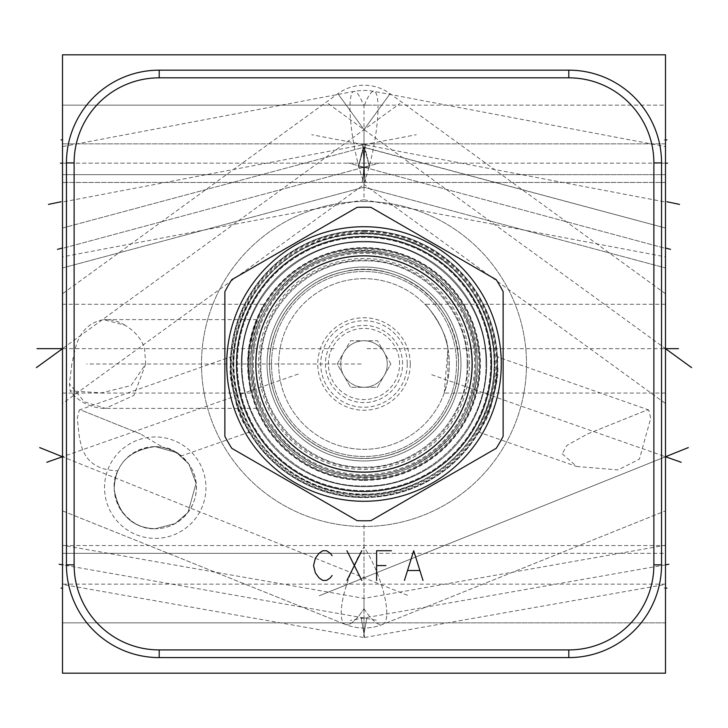 <?xml version="1.0" encoding="UTF-8"?>
<svg xmlns="http://www.w3.org/2000/svg" width="728" height="728" viewBox="0 0 728 728"><rect width="100%" height="100%" fill="white"/><g stroke="black" fill="none" stroke-linecap="round" stroke-linejoin="round"><path stroke-width="0.55" stroke-dasharray="3.64 2.73" d="M62.499 54.828L62.499 673.173L665.501 673.173L665.501 54.828L62.499 54.828M364 201.501A162.499 162.499 0 0 0 201.501 364A162.499 162.499 0 0 0 364 526.499A162.499 162.499 0 0 0 526.499 364A162.499 162.499 0 0 0 364 201.501A162.499 162.499 0 0 0 201.501 364A162.499 162.499 0 0 0 364 526.499A162.499 162.499 0 0 0 526.499 364A162.499 162.499 0 0 0 364 201.501M155.246 436.964A50.705 50.705 0 0 0 104.541 487.669A50.705 50.705 0 0 0 155.246 538.374A50.705 50.705 0 0 0 205.951 487.669A50.705 50.705 0 0 0 155.246 436.964M62.499 564.837L63.891 564.837L62.499 564.837L62.499 545.545L62.499 584.129L62.499 564.837L377.686 620.411M62.499 163.163C62.499 138.293 62.499 138.293 62.499 163.163C62.499 138.293 62.499 138.293 62.499 163.163C62.499 188.024 62.499 188.024 62.499 163.163C62.499 188.024 62.499 188.024 62.499 163.163C62.499 188.024 62.499 188.024 62.499 163.163C62.499 188.024 62.499 188.024 62.499 163.163C62.499 138.293 62.499 138.293 62.499 163.163C62.499 138.293 62.499 138.293 62.499 163.163L377.304 163.163L62.499 163.163M62.499 228.028L363.654 147.329C363.017 147.72 361.27 154.345 358.431 167.213C361.27 154.354 363.008 147.729 363.654 147.329L62.499 228.028L62.499 267.968L62.499 228.028L62.499 256.875L364 199.754L364 106.315A54.163 9.91 79.3 0 0 353.917 91.4A54.163 9.91 79.3 0 0 349.977 107.626A54.163 9.91 -100.7 0 0 364 182.919A54.163 9.91 -79.3 0 0 378.023 107.626A54.163 9.91 -79.3 0 0 374.083 91.4A54.163 9.91 -79.3 0 0 364 106.315M62.499 588.087L62.499 553.335L62.499 622.84L62.499 553.335L62.499 622.84L62.499 588.087L63.891 588.087L62.499 588.087M62.499 139.912L62.499 105.16L62.499 174.665L62.499 105.16L62.499 174.665L62.499 139.912L63.891 139.912L62.499 139.912M62.499 412.348L62.499 510.856L62.499 412.348M62.499 403.539L62.499 293.784L62.499 403.539L364 184.484L364 129.611L390.099 93.694L364 129.611L364 184.484L665.501 403.539L665.501 293.784L665.501 403.539M62.499 241.396L62.499 162.098L62.499 241.396M665.501 162.098L665.501 241.396L665.501 146.619L374.083 91.4A54.163 54.163 0 0 0 353.917 91.4L62.499 146.619L62.499 162.098M334.079 348.666L62.499 348.666L63.909 348.666L62.499 348.666L62.499 393.029L62.499 304.304L62.499 348.666L62.499 304.304L62.499 348.666L399.918 103.513M62.499 545.245L62.499 584.429L62.499 545.245L364 598.407L364 617.999L361.197 617.999L364 633.915L363.372 637.482L62.499 584.429M361.197 617.999L364 617.999L364 633.915L364 617.999L366.803 617.999L364 633.915L364.628 637.482L665.501 584.429L665.501 545.245L364 598.407L364 617.999L366.803 617.999L364 633.915L361.197 617.999L364 633.915L363.372 637.482L364 636.727L364.628 637.482L364 633.915L366.803 617.999L364 633.915C364 637.664 364 637.664 364 633.915C364 637.664 364 637.664 364 633.915L361.197 617.999M665.501 545.245L665.501 584.429M665.501 265.493L665.501 228.028L665.501 267.968L364 187.187L364 167.213C364 141.305 364 141.305 364 167.213C364 141.305 364 141.305 364 167.213L369.569 167.213L358.431 167.213L364 167.213L364 187.187L62.499 267.968L364 187.187L665.501 267.968L665.501 228.028L364.346 147.329C364.992 147.729 366.73 154.354 369.569 167.213L364.2 147.183L369.569 167.213C366.73 154.354 364.983 147.72 364.346 147.329C364.992 147.729 366.73 154.354 369.569 167.213L364 167.213C364 141.305 364 141.305 364 167.213C364 141.305 364 141.305 364 167.213L369.569 167.213L364.2 147.183L369.569 167.213C366.73 154.354 364.983 147.72 364.346 147.329L363.8 147.183L358.431 167.213L363.8 147.183L358.431 167.213L364 167.213L358.431 167.213L363.654 147.329C363.017 147.72 361.27 154.345 358.431 167.213C361.27 154.354 363.008 147.729 363.654 147.329L665.501 228.028M665.501 163.163C665.501 188.024 665.501 188.024 665.501 163.163C665.501 188.024 665.501 188.024 665.501 163.163C665.501 138.293 665.501 138.293 665.501 163.163C665.501 138.293 665.501 138.293 665.501 163.163C665.501 138.284 665.501 138.284 665.501 163.163C665.501 138.284 665.501 138.284 665.501 163.163C665.501 188.042 665.501 188.042 665.501 163.163C665.501 188.042 665.501 188.042 665.501 163.163L350.696 163.163L665.501 163.163M665.501 105.16L665.501 174.665L665.501 105.16L665.501 174.665L665.501 105.16L371.671 105.16L665.501 105.16M665.501 553.335L665.501 622.84L665.501 553.335L665.501 622.84L665.501 553.335L371.671 553.335L665.501 553.335M665.501 412.348L665.501 510.856L665.501 412.348M665.501 241.396L665.501 256.875L364 199.754M367.049 348.666L665.501 348.666L664.063 348.666L665.501 348.666L665.501 393.065L665.501 304.268L665.501 348.666L665.501 304.268L665.501 348.666L328.082 103.513M665.501 545.545L665.501 584.129L665.501 545.545L62.499 545.545M366.248 143.871L364 143.871L364 182.455L364 143.871L364 182.455L366.248 182.455A19.292 2.02 90 0 1 366.23 182.455A19.292 2.02 90 0 1 364.209 163.163A19.292 2.02 90 0 1 366.23 143.871A19.292 2.02 90 0 1 366.248 143.871A19.292 2.02 90 0 0 366.23 143.871A19.292 2.02 90 0 0 364.209 163.163A19.292 2.02 90 0 0 366.23 182.455C365.092 181.081 364.419 174.647 364.246 163.163C364.419 151.67 365.092 145.245 366.248 143.871C365.092 145.245 364.419 151.67 364.246 163.163C364.419 174.647 365.092 181.081 366.248 182.455L361.752 182.455A19.292 2.02 -90 0 1 361.752 182.455C362.908 181.081 363.581 174.647 363.754 163.163C363.581 151.67 362.908 145.245 361.752 143.871L366.248 143.871L361.752 143.871A19.292 2.02 -90 0 1 361.771 143.871A19.292 2.02 -90 0 1 363.791 163.163A19.292 2.02 -90 0 1 361.771 182.455L364 182.455L364 143.871L361.771 143.871A19.292 2.02 -90 0 0 361.752 143.871C362.908 145.245 363.581 151.67 363.754 163.163C363.581 174.647 362.908 181.081 361.752 182.455A19.292 2.02 -90 0 0 361.771 182.455A19.292 2.02 -90 0 0 363.791 163.163A19.292 2.02 -90 0 0 361.771 143.871L366.23 143.871M366.23 182.455A19.292 2.02 90 0 0 366.248 182.455L361.771 182.455L366.23 182.455M665.501 174.665L371.671 174.665L665.501 174.665M665.501 622.84L371.671 622.84L665.501 622.84M364 608.717A50.214 14.032 -111.9 0 0 382.71 624.406L382.71 624.406A50.214 14.032 -111.9 0 0 386.796 613.058A50.214 14.032 -111.9 0 0 364 546.901L364 523.705L364 546.901A50.214 14.032 -111.9 0 1 386.796 613.058A50.214 14.032 -111.9 0 1 382.71 624.406L382.71 624.406A50.214 14.032 -111.9 0 1 364 608.717L364 533.406L364 608.717A50.214 14.032 -68.1 0 1 345.29 624.406A50.214 14.032 -68.1 0 1 341.204 613.058A50.214 14.032 111.9 0 1 364 546.901A50.214 14.032 -68.1 0 0 341.204 613.058A50.214 14.032 111.9 0 0 345.29 624.406A50.214 50.214 0 0 0 382.71 624.406L665.501 510.856L382.71 624.406A50.214 50.214 0 0 1 345.29 624.406A50.214 14.032 111.9 0 0 364 608.717M562.244 453.808L576.685 466.484L618.063 469.906L639.402 459.15L650.723 418.281L648.694 409.964L646.646 410.219L587.478 433.97L566.839 445.472L562.244 453.808M497.561 364.546C498.125 332.196 499.381 404.586 482.409 425.798C468.213 453.708 501.774 393.903 497.561 364.546L497.37 356.875L648.694 409.964M482.409 425.798L478.86 432.159L576.685 466.484M364 230.439A133.561 133.561 0 0 1 497.561 364A133.561 133.561 0 0 1 364 497.561A133.561 133.561 0 0 0 497.561 364A133.561 133.561 0 0 0 364 230.439A133.561 133.561 0 0 0 230.439 364A133.561 133.561 0 0 0 364 497.561A133.561 133.561 0 0 1 230.439 364A133.561 133.561 0 0 1 364 230.439M230.439 364.546C226.226 393.903 259.787 453.708 245.591 425.798C228.619 404.586 229.875 332.196 230.439 364.546L230.63 356.875L79.307 409.964L81.354 410.219L140.522 433.97L162.963 447.347L173.728 451.005L181.317 455.956L249.14 432.159L245.591 425.798M364 233.652A130.348 130.348 0 0 0 233.652 364A130.348 130.348 0 0 0 364 494.348A130.348 130.348 0 0 0 494.348 364A130.348 130.348 0 0 0 364 233.652M364 236.254A127.746 127.746 0 0 0 236.254 364A127.746 127.746 0 0 0 364 491.746A127.746 127.746 0 0 0 491.746 364A127.746 127.746 0 0 0 364 236.254A127.746 127.746 0 0 1 491.746 364A127.746 127.746 0 0 1 364 491.746A127.746 127.746 0 0 1 236.254 364A127.746 127.746 0 0 1 364 236.254M364 248.121A115.879 115.879 0 0 0 248.121 364A115.879 115.879 0 0 0 364 479.879A115.879 115.879 0 0 0 479.879 364A115.879 115.879 0 0 0 364 248.121A115.879 115.879 0 0 1 479.879 364A115.879 115.879 0 0 1 364 479.879A115.879 115.879 0 0 1 248.121 364A115.879 115.879 0 0 1 364 248.121M249.14 348.666C248.676 377.532 249.549 392.228 251.751 392.756C250.123 388.47 246.173 363.8 249.14 348.666C248.676 377.532 249.549 392.228 251.751 392.756C250.123 388.47 246.173 363.8 249.14 348.666C249.458 332.751 265.238 301.492 264.683 304.304C260.915 306.816 255.737 321.603 249.14 348.666C249.458 332.751 265.238 301.492 264.683 304.304C260.915 306.816 255.737 321.603 249.14 348.666M364 255.546A108.454 108.454 0 0 0 255.546 364A108.454 108.454 0 0 0 364 472.454A108.454 108.454 0 0 0 472.454 364A108.454 108.454 0 0 0 364 255.546A108.454 108.454 0 0 1 472.454 364A108.454 108.454 0 0 1 364 472.454A108.454 108.454 0 0 1 255.546 364A108.454 108.454 0 0 1 364 255.546M364 278.669A85.331 85.331 0 0 0 278.669 364A85.331 85.331 0 0 0 364 449.331A85.331 85.331 0 0 0 449.331 364A85.331 85.331 0 0 0 364 278.669A85.331 85.331 0 0 0 278.669 364A85.331 85.331 0 0 0 364 449.331A85.331 85.331 0 0 0 449.331 364A85.331 85.331 0 0 0 364 278.669M258.513 364A105.487 105.487 0 0 0 364 469.487A105.487 105.487 0 0 0 469.487 364A105.487 105.487 0 0 0 364 258.513A105.487 105.487 0 0 0 258.513 364M255.546 364A108.454 108.454 0 0 0 364 472.454A108.454 108.454 0 0 0 472.454 364A108.454 108.454 0 0 0 364 255.546A108.454 108.454 0 0 0 255.546 364A108.454 108.454 0 0 0 364 472.454A108.454 108.454 0 0 0 472.454 364A108.454 108.454 0 0 0 364 255.546A108.454 108.454 0 0 0 255.546 364A108.454 108.454 0 0 1 364 255.546A108.454 108.454 0 0 1 472.454 364A108.454 108.454 0 0 1 364 472.454A108.454 108.454 0 0 1 255.546 364M248.121 364A115.879 115.879 0 0 1 364 248.121A115.879 115.879 0 0 1 479.879 364A115.879 115.879 0 0 1 364 479.879A115.879 115.879 0 0 1 248.121 364C247.32 371.844 250.978 395.086 256.729 407.826C256.857 409.7 246.601 380.444 248.121 364C247.32 371.844 250.978 395.086 256.729 407.826C256.857 409.7 246.601 380.444 248.121 364A115.879 115.879 0 0 0 364 479.879A115.879 115.879 0 0 0 479.879 364A115.879 115.879 0 0 0 364 248.121A115.879 115.879 0 0 0 248.121 364C246.938 347.729 255.574 321.467 256.939 319.665C252.07 329.356 246.874 356.675 248.121 364C246.938 347.729 255.574 321.467 256.939 319.665C252.07 329.356 246.874 356.675 248.121 364M71.826 364L69.46 383.865L70.125 390.9L101.72 392.847L131.022 385.549L145.682 364L144.581 348.666C141.632 339.139 135.126 331.331 125.052 325.234L103.613 319.647C89.007 322.295 79.552 331.968 75.266 348.666L71.826 364M236.254 364A127.746 127.746 0 0 1 364 236.254A127.746 127.746 0 0 1 491.746 364A127.746 127.746 0 0 1 364 491.746A127.746 127.746 0 0 1 236.254 364A127.746 127.746 0 0 0 364 491.746A127.746 127.746 0 0 0 491.746 364A127.746 127.746 0 0 0 364 236.254A127.746 127.746 0 0 0 236.254 364M233.652 364A130.348 130.348 0 0 1 364 233.652A130.348 130.348 0 0 1 494.348 364A130.348 130.348 0 0 1 364 494.348A130.348 130.348 0 0 1 233.652 364M230.439 364A133.561 133.561 0 0 0 364 497.561A133.561 133.561 0 0 0 497.561 364A133.561 133.561 0 0 1 364 497.561A133.561 133.561 0 0 1 230.439 364A133.561 133.561 0 0 1 364 230.439A133.561 133.561 0 0 1 497.561 364A133.561 133.561 0 0 0 364 230.439A133.561 133.561 0 0 0 230.439 364M568.795 657.593L159.204 657.593A92.747 92.747 0 0 1 66.457 564.837L66.457 162.917A92.747 92.747 0 0 1 159.204 70.161L568.795 70.161A92.747 92.747 0 0 1 661.543 162.917L661.543 564.837A92.747 92.747 0 0 1 568.795 657.593M447.938 348.666L447.766 380.262L444.226 393.065L447.938 348.666C446.664 328.747 423.059 300.436 424.952 304.277C423.732 302.502 443.78 322.459 447.938 348.666C446.664 328.747 423.059 300.436 424.952 304.277C423.732 302.502 443.78 322.459 447.938 348.666M173.728 451.005C190.154 463.599 177.759 447.656 155.246 446.61C136.864 448.393 124.388 456.447 117.818 470.789C77.668 469.687 79.953 438.101 77.277 418.281L79.307 409.964M117.818 470.789C112.157 481.163 112.931 493.893 120.147 508.972C130.494 522.932 142.197 529.52 155.246 528.728L175.221 523.541L187.997 512.43L196.069 483.265L188.898 464.136L176.758 452.698L155.246 446.61A41.059 41.059 0 0 0 114.187 487.669A41.059 41.059 0 0 0 155.246 528.728C132.387 527.991 118.709 514.878 114.223 489.389C114.869 464.564 128.537 450.304 155.246 446.61L176.758 452.698L188.907 464.155L196.069 483.283L187.997 512.43L175.211 523.541L155.246 528.728C187.642 528.819 209.336 490.745 187.815 462.662C178.706 452.743 170.425 447.638 162.963 447.347M155.246 446.61C128.537 450.304 114.86 464.564 114.223 489.398C118.709 514.878 132.387 527.991 155.246 528.728A41.059 41.059 0 0 0 196.305 487.669A41.059 41.059 0 0 0 155.246 446.61M665.501 293.784L390.099 93.694A44.399 44.399 0 0 0 337.901 93.694L62.499 293.784M364 182.919L364 184.275M665.501 584.129L62.499 584.129M490.636 364A126.636 126.636 0 0 0 364 237.364A126.636 126.636 0 0 0 237.364 364A126.636 126.636 0 0 0 364 490.636A126.636 126.636 0 0 0 490.636 364A126.636 126.636 0 0 0 364 237.364A126.636 126.636 0 0 0 237.364 364A126.636 126.636 0 0 0 364 490.636A126.636 126.636 0 0 0 490.636 364M477.277 364A113.277 113.277 0 0 0 364 250.723A113.277 113.277 0 0 0 250.723 364A113.277 113.277 0 0 0 364 477.277A113.277 113.277 0 0 0 477.277 364A113.277 113.277 0 0 0 364 250.723A113.277 113.277 0 0 0 250.723 364A113.277 113.277 0 0 0 364 477.277A113.277 113.277 0 0 0 477.277 364A113.277 113.277 0 0 0 364 250.723A113.277 113.277 0 0 0 250.723 364A113.277 113.277 0 0 0 364 477.277A113.277 113.277 0 0 0 477.277 364C478.241 311.775 438.311 262.726 386.968 253.071C319.683 236.746 248.385 294.795 250.723 364C249.677 417.49 291.655 467.421 344.526 475.593C410.974 489.434 479.488 431.841 477.277 364M364 241.323A122.677 122.677 0 0 1 486.677 364A122.677 122.677 0 0 1 364 486.677A122.677 122.677 0 0 1 241.323 364A122.677 122.677 0 0 1 364 241.323A122.677 122.677 0 0 0 241.323 364A122.677 122.677 0 0 0 364 486.677A122.677 122.677 0 0 0 486.677 364A122.677 122.677 0 0 0 364 241.323M364 252.206A111.793 111.793 0 0 1 475.794 364A111.793 111.793 0 0 1 364 475.794A111.793 111.793 0 0 0 475.794 364A111.793 111.793 0 0 0 364 252.206A111.793 111.793 0 0 0 252.206 364A111.793 111.793 0 0 0 364 475.794A111.793 111.793 0 0 1 252.206 364A111.793 111.793 0 0 1 364 252.206M364 256.165A107.835 107.835 0 0 0 256.165 364A107.835 107.835 0 0 0 364 471.835A107.835 107.835 0 0 0 471.835 364A107.835 107.835 0 0 0 364 256.165M456.502 364A92.502 92.502 0 0 0 364 271.499A92.502 92.502 0 0 0 271.499 364A92.502 92.502 0 0 0 364 456.502A92.502 92.502 0 0 0 456.502 364A92.502 92.502 0 0 0 364 271.499A92.502 92.502 0 0 0 271.499 364A92.502 92.502 0 0 0 364 456.502A92.502 92.502 0 0 0 456.502 364M471.962 364A107.962 107.962 0 0 1 364 471.962A107.962 107.962 0 0 1 256.038 364A107.962 107.962 0 0 1 364 256.038A107.962 107.962 0 0 1 471.962 364A107.962 107.962 0 0 1 364 471.962A107.962 107.962 0 0 1 256.038 364A107.962 107.962 0 0 1 364 256.038A107.962 107.962 0 0 1 471.962 364A107.962 107.962 0 0 1 364 471.962A107.962 107.962 0 0 1 256.038 364A107.962 107.962 0 0 1 364 256.038A107.962 107.962 0 0 1 471.962 364A107.962 107.962 0 0 1 364 471.962A107.962 107.962 0 0 1 256.038 364A107.962 107.962 0 0 1 364 256.038A107.962 107.962 0 0 1 471.962 364M471.835 364A107.835 107.835 0 0 1 364 471.835A107.835 107.835 0 0 1 256.165 364A107.835 107.835 0 0 1 364 256.165A107.835 107.835 0 0 1 471.835 364A107.835 107.835 0 0 1 364 471.835A107.835 107.835 0 0 1 256.165 364A107.835 107.835 0 0 1 364 256.165A107.835 107.835 0 0 1 471.835 364A107.835 107.835 0 0 0 364 256.165A107.835 107.835 0 0 0 256.165 364A107.835 107.835 0 0 0 364 471.835A107.835 107.835 0 0 0 471.835 364A107.835 107.835 0 0 0 364 256.165A107.835 107.835 0 0 0 256.165 364A107.835 107.835 0 0 0 364 471.835A107.835 107.835 0 0 0 471.835 364M458.485 364A94.485 94.485 0 0 0 364 269.515A94.485 94.485 0 0 0 269.515 364A94.485 94.485 0 0 0 364 458.485A94.485 94.485 0 0 0 458.485 364A94.485 94.485 0 0 0 364 269.515A94.485 94.485 0 0 0 269.515 364A94.485 94.485 0 0 0 364 458.485A94.485 94.485 0 0 0 458.485 364A94.485 94.485 0 0 0 364 269.515A94.485 94.485 0 0 0 269.515 364A94.485 94.485 0 0 0 364 458.485A94.485 94.485 0 0 0 458.485 364A94.485 94.485 0 0 0 364 269.515A94.485 94.485 0 0 0 269.515 364A94.485 94.485 0 0 0 364 458.485A94.485 94.485 0 0 0 458.485 364C460.487 305.714 399.836 257.12 343.389 271.79C301.219 280.435 268.75 320.957 269.515 364C270.07 392.783 281.108 416.735 302.639 435.844C326.29 455.146 353.135 462.043 383.156 456.52C425.98 448.466 459.286 407.562 458.485 364M468.004 364A104.004 104.004 0 0 0 364 259.996A104.004 104.004 0 0 0 259.996 364A104.004 104.004 0 0 0 364 468.004A104.004 104.004 0 0 0 468.004 364M364 477.277A113.277 113.277 0 0 0 477.277 364A113.277 113.277 0 0 0 364 250.723A113.277 113.277 0 0 0 250.723 364A113.277 113.277 0 0 0 364 477.277A113.277 113.277 0 0 0 477.277 364A113.277 113.277 0 0 0 364 250.723A113.277 113.277 0 0 0 250.723 364A113.277 113.277 0 0 0 364 477.277A113.277 113.277 0 0 0 477.277 364A113.277 113.277 0 0 0 364 250.723A113.277 113.277 0 0 0 250.723 364A113.277 113.277 0 0 0 364 477.277M364 236.746A127.254 127.254 0 0 0 236.746 364A127.254 127.254 0 0 0 364 491.254A127.254 127.254 0 0 0 491.254 364A127.254 127.254 0 0 0 364 236.746A127.254 127.254 0 0 1 491.254 364A127.254 127.254 0 0 1 364 491.254A127.254 127.254 0 0 1 236.746 364A127.254 127.254 0 0 1 364 236.746A127.254 127.254 0 0 0 236.746 364A127.254 127.254 0 0 0 364 491.254M364 230.931A133.069 133.069 0 0 1 497.069 364A133.069 133.069 0 0 1 364 497.069A133.069 133.069 0 0 1 230.931 364A133.069 133.069 0 0 1 364 230.931A133.069 133.069 0 0 0 230.931 364A133.069 133.069 0 0 0 364 497.069A133.069 133.069 0 0 0 497.069 364A133.069 133.069 0 0 0 364 230.931M503.121 436.354A156.811 156.811 0 0 1 496.223 448.311L370.907 520.657A156.811 156.811 0 0 1 357.093 520.657L231.777 448.311A156.811 156.811 0 0 1 224.879 436.354L224.879 291.646A156.811 156.811 0 0 1 231.777 279.689L357.093 207.344A156.811 156.811 0 0 1 370.907 207.344L496.223 279.689A156.811 156.811 0 0 1 503.121 291.646L503.121 436.354M387.251 364A23.251 23.251 0 0 0 364 340.75A23.251 23.251 0 0 0 343.862 375.621A23.251 23.251 0 0 0 387.251 364A23.251 23.251 0 0 1 364 387.251A23.251 23.251 0 0 1 343.862 352.379L337.155 364L350.577 387.251L377.423 387.251L390.845 364L377.423 340.75L350.577 340.75L343.862 352.379A23.251 23.251 0 0 1 387.251 364M390.845 364L377.423 340.75L350.577 340.75L337.155 364L350.577 387.251L377.423 387.251L390.845 364M402.584 364A38.584 38.584 0 0 0 364 325.416A38.584 38.584 0 0 0 325.416 364A38.584 38.584 0 0 0 364 402.584A38.584 38.584 0 0 0 402.584 364M410.255 364A46.255 46.255 0 0 0 364 317.745A46.255 46.255 0 0 0 317.745 364A46.255 46.255 0 0 0 364 410.255A46.255 46.255 0 0 0 410.255 364M407.252 364A43.252 43.252 0 0 1 364 407.252A43.252 43.252 0 0 1 320.748 364A43.252 43.252 0 0 1 364 320.748A43.252 43.252 0 0 1 407.252 364M399.59 364A35.59 35.59 0 0 0 364 328.41A35.59 35.59 0 0 0 328.41 364A35.59 35.59 0 0 0 364 399.59A35.59 35.59 0 0 0 399.59 364M63.891 248.002L379.952 162.936L63.891 248.002M63.891 456.747L62.499 456.747L408.736 595.768L62.499 456.747L298.58 373.919M63.909 456.747L62.499 456.747L63.909 456.747M63.909 201.747L416.325 134.707M356.329 54.828L343.616 54.828M378.241 54.828L360.569 54.828M349.977 54.828L352.088 54.828M442.406 54.828L427.564 54.828L442.406 54.828M504.167 54.828L515.479 54.828L504.167 54.828M522.54 54.828L492.865 54.828L522.54 54.828M115.67 54.828L74.866 54.828M87.233 54.828L104.541 54.828M82.282 54.828L111.966 54.828M664.091 248.002L348.048 162.936L664.082 248.002M665.501 564.837L350.314 620.411M664.082 139.912L665.501 139.912L664.082 139.912M664.082 588.087L665.501 588.087L664.082 588.087M664.063 456.747L665.501 456.747L664.072 456.747L665.501 456.747L429.42 373.919M665.501 456.747L319.264 595.768L665.501 456.747M664.063 201.747L311.675 134.707M361.124 364L86.678 364M253.299 364A110.702 110.702 0 0 0 364 474.702A110.702 110.702 0 0 0 474.702 364A110.702 110.702 0 0 0 364 253.299A110.702 110.702 0 0 0 253.299 364M145.682 364L133.897 395.395L105.442 408.399L84.293 401.765L69.46 383.865M125.052 325.234A44.399 40.24 90 0 0 105.442 319.601A44.399 40.24 90 0 0 103.613 319.647M364 129.611L337.901 93.694L364 129.611M479.752 364A115.752 115.752 0 0 1 364 479.752A115.752 115.752 0 0 1 248.248 364A115.752 115.752 0 0 1 364 248.248A115.752 115.752 0 0 1 479.752 364A115.752 115.752 0 0 0 364 248.248A115.752 115.752 0 0 0 248.248 364A115.752 115.752 0 0 0 364 479.752A115.752 115.752 0 0 0 479.752 364M364 478.824A114.824 114.824 0 0 0 478.824 364A114.824 114.824 0 0 0 364 249.176A114.824 114.824 0 0 0 249.176 364A114.824 114.824 0 0 0 364 478.824M460.961 364A96.96 96.96 0 0 0 364 267.039A96.96 96.96 0 0 0 267.039 364A96.96 96.96 0 0 0 364 460.961A96.96 96.96 0 0 0 460.961 364A96.96 96.96 0 0 0 364 267.039A96.96 96.96 0 0 0 267.039 364A96.96 96.96 0 0 0 364 460.961A96.96 96.96 0 0 0 460.961 364A96.96 96.96 0 0 0 364 267.039A96.96 96.96 0 0 0 267.039 364A96.96 96.96 0 0 0 364 460.961A96.96 96.96 0 0 0 460.961 364M364 480.371A116.371 116.371 0 0 0 480.371 364A116.371 116.371 0 0 0 364 247.629A116.371 116.371 0 0 0 247.629 364A116.371 116.371 0 0 0 364 480.371M364 236.582A127.418 127.418 0 0 0 236.582 364A127.418 127.418 0 0 0 364 491.418A127.418 127.418 0 0 0 491.418 364A127.418 127.418 0 0 0 364 236.582M364 494.112A130.112 130.112 0 0 0 494.112 364A130.112 130.112 0 0 0 364 233.888A130.112 130.112 0 0 0 233.888 364A130.112 130.112 0 0 0 364 494.112M364 232.814A131.186 131.186 0 0 0 232.814 364A131.186 131.186 0 0 0 364 495.186A131.186 131.186 0 0 0 495.186 364A131.186 131.186 0 0 0 364 232.814M364 231.677A132.323 132.323 0 0 1 496.323 364A132.323 132.323 0 0 1 364 496.323A132.323 132.323 0 0 1 231.677 364A132.323 132.323 0 0 1 364 231.677M485.94 364C487.614 429.156 429.156 487.614 364 485.94C298.844 487.614 240.386 429.156 242.06 364C240.386 429.156 298.844 487.614 364 485.94C429.156 487.614 487.614 429.156 485.94 364C487.614 298.844 429.156 240.386 364 242.06C298.844 240.386 240.386 298.844 242.06 364C240.386 298.844 298.844 240.386 364 242.06C429.156 240.386 487.614 298.844 485.94 364M467.139 364C468.559 419.11 419.11 468.559 364 467.139C308.89 468.559 259.441 419.11 260.861 364C259.441 419.11 308.89 468.559 364 467.139C419.11 468.559 468.559 419.11 467.139 364C468.559 308.89 419.11 259.441 364 260.861C308.89 259.441 259.441 308.89 260.861 364C259.441 308.89 308.89 259.441 364 260.861C419.11 259.441 468.559 308.89 467.139 364M665.501 143.871L62.499 143.871L665.501 143.871M665.501 182.455L62.499 182.455L665.501 182.455M62.499 105.16L371.671 105.16L62.499 105.16M62.499 174.665L371.671 174.665L62.499 174.665M62.499 553.335L371.671 553.335L62.499 553.335M62.499 622.84L371.671 622.84L62.499 622.84M587.478 433.97L646.646 410.219M256.966 408.399L105.442 408.399A44.399 44.399 0 0 1 70.125 390.9M62.499 393.065L251.824 393.065M256.966 319.601L105.442 319.601A44.399 44.399 0 0 0 104.768 319.61M62.499 304.268L264.701 304.268M665.501 393.065L444.226 393.065M665.501 304.268L424.943 304.268M140.522 433.97L81.354 410.219M62.499 510.856L345.29 624.406L62.499 510.856M494.594 364C496.996 440.649 421.139 506.47 345.6 493.293C282.928 485.685 232.114 427.127 233.406 364C231.076 288.115 305.387 222.613 380.371 234.434C443.88 241.105 495.941 300.154 494.594 364M475.794 364C476.785 416.161 436.372 465.01 384.948 473.819C318.964 488.697 249.959 431.64 252.206 364C251.26 312.458 290.672 264.046 341.332 254.527C407.735 238.411 478.105 295.704 475.794 364"/><path stroke-width="1.09" d="M62.499 54.828L62.499 673.173L665.501 673.173L665.501 54.828L62.499 54.828M62.499 228.028L62.499 241.396M665.501 228.028L665.501 265.493M653.88 564.837A85.085 85.085 0 0 1 568.795 649.922L159.204 649.922A85.085 85.085 0 0 1 74.12 564.837L74.12 162.917A85.085 85.085 0 0 1 159.204 77.832L568.795 77.832A85.085 85.085 0 0 1 653.88 162.917L653.88 564.837L661.543 564.837A92.747 92.747 0 0 1 568.795 657.593L159.204 657.593A92.747 92.747 0 0 1 66.457 564.837L66.457 162.917A92.747 92.747 0 0 1 159.204 70.161L568.795 70.161A92.747 92.747 0 0 1 661.543 162.917L661.543 564.837M503.121 436.354L503.121 291.646A156.811 156.811 0 0 0 496.223 279.689L370.907 207.344A156.811 156.811 0 0 0 357.093 207.344L231.777 279.689A156.811 156.811 0 0 0 224.879 291.646L224.879 436.354A156.811 156.811 0 0 0 231.777 448.311L357.093 520.657A156.811 156.811 0 0 0 370.907 520.657L496.223 448.311A156.811 156.811 0 0 0 503.121 436.354M364 226.727A137.274 137.274 0 0 0 226.727 364A137.274 137.274 0 0 0 364 501.274A137.274 137.274 0 0 0 501.274 364A137.274 137.274 0 0 0 364 226.727M62.499 564.837L59.15 564.245M62.499 163.163L60.479 163.163L62.499 163.163M62.499 248.002L57.503 249.34L62.499 248.002M62.499 588.087L61.097 588.087L62.499 588.087M62.499 139.912L61.097 139.912L62.499 139.912M46.801 462.262L62.499 456.747L39.703 447.602L62.499 456.747L61.079 456.747M36.4 367.622L62.499 348.666L61.088 348.666M48.476 204.404L61.079 201.747M37.028 348.666L61.079 348.666M665.501 163.163L667.521 163.163L665.501 163.163M665.501 248.002L670.497 249.34L665.501 248.002M665.501 564.837L668.85 564.245M665.501 139.912L666.921 139.912L665.501 139.912M665.501 588.087L666.921 588.087L665.501 588.087M681.199 462.262L665.501 456.747L666.939 456.747M688.297 447.602L665.501 456.747L688.297 447.602M678.487 348.666L665.501 348.666L666.939 348.666L665.501 348.666L691.6 367.622M679.524 204.404L666.939 201.747M332.095 555.682L330.239 553.216L326.526 550.741L322.822 550.741L319.11 553.216L315.397 558.158L313.541 565.583L315.397 573L319.11 577.95L322.822 580.416L326.526 580.416L330.239 577.95L332.095 575.475M346.938 550.741L361.771 580.416M346.938 580.416L361.771 550.741M391.455 550.741L376.613 550.741L376.613 580.416M376.613 565.583L385.886 565.583M422.986 580.416L413.713 550.741L404.44 580.416M408.153 570.525L419.283 570.525M568.795 649.922L568.795 657.593M653.88 162.917L661.543 162.917M568.795 77.832L568.795 70.161M159.204 77.832L159.204 70.161M74.12 162.917L66.457 162.917M74.12 564.837L66.457 564.837M159.204 649.922L159.204 657.593"/></g></svg>
